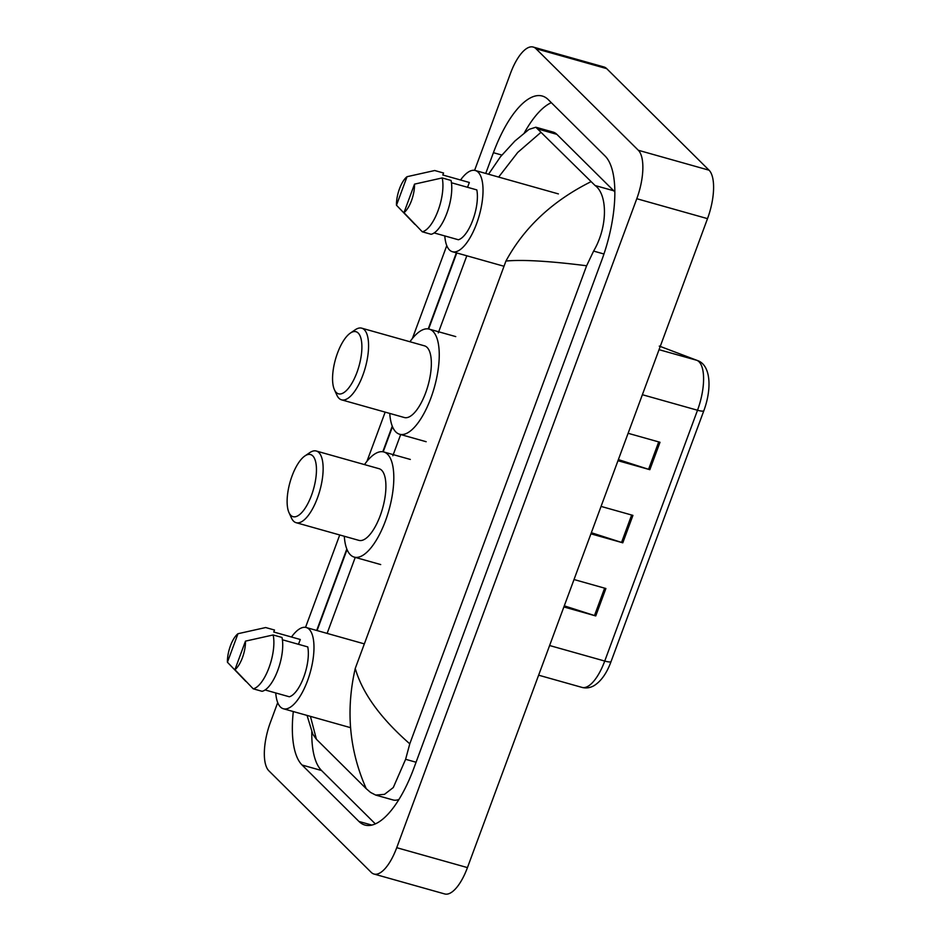 <?xml version="1.0" encoding="UTF-8"?>
<svg xmlns="http://www.w3.org/2000/svg" width="941" height="941" viewBox="0 0 941 941"><rect width="100%" height="100%" fill="white"/><g stroke="black" fill="none" stroke-linecap="round" stroke-linejoin="round"><path stroke-width="1.41" d="M474.605 170.356L510.469 73.398A39.71 15.068 105.7 0 1 533.206 47.05L603.934 66.964A39.71 15.068 105.7 0 1 606.698 68.634L709.067 170.203A39.71 15.068 105.7 0 1 707.514 218.641L467.454 867.602A39.71 15.068 105.7 0 1 444.717 893.95L373.989 874.036A39.71 15.068 105.7 0 1 371.225 872.366L268.855 770.797A39.71 15.068 105.7 0 1 270.408 722.359L277.713 702.609M533.206 47.05A39.71 15.068 105.7 0 1 535.97 48.709L638.339 150.278A39.71 15.068 105.7 0 1 636.786 198.716L396.726 847.688A39.71 15.068 105.7 0 1 373.989 874.036M305.543 627.365L339.725 534.97M366.978 461.29L385.163 412.123M412.417 338.454L446.775 245.589M293.298 711.549A85.384 32.394 -74.3 0 0 302.085 765.033L358.956 821.458A85.384 32.394 -74.3 0 0 364.896 825.034A85.384 32.394 -74.3 0 0 413.781 768.397L601.769 260.198A85.384 32.394 -74.3 0 0 605.11 156.041L548.238 99.617A85.384 32.394 -74.3 0 0 542.298 96.041A85.384 32.394 -74.3 0 0 493.413 152.689L485.732 173.438M456.361 252.847L428.226 328.915M392.256 426.155L382.787 451.762M346.817 549.003L316.682 630.458M311.8 731.557A85.384 32.394 -74.3 0 0 321.54 770.514L375.33 823.881M551.32 102.675A85.384 32.394 -74.3 0 0 524.302 132.916M614.861 192.07A53.613 20.337 -74.3 0 0 613.744 190.776L556.86 134.351A53.613 20.337 -74.3 0 0 553.143 132.105L535.829 127.223L595.088 185.518C607.451 194.234 608.157 226.334 593.606 251.082L586.619 265.762C549.568 261.069 522.678 259.493 505.952 261.033C524.231 227.381 552.496 200.974 590.772 181.801M310.424 716.372L316.423 739.273L366.261 788.723C349.299 750.518 345.629 710.431 355.251 668.451C362.309 693.047 380.482 718.171 409.782 743.825L405.618 759.293L393.279 787.546L384.493 794.345L375.647 795.063L392.962 799.932A53.613 20.337 -74.3 0 0 398.937 799.45M316.423 739.273L312.8 734.18L307.048 715.419M488.544 174.238L500.506 156.724L514.856 141.068L528.948 129.423L535.829 127.223M409.782 743.825L586.619 265.762M375.647 795.063L370.578 792.44L366.261 788.723M540.934 132.352L517.715 152.454L498.648 177.073M618.39 459.596L648.584 469.312A7.94 1.517 20.3 0 0 649.855 469.688L659.994 442.27L628.118 433.295M617.978 460.714L649.855 469.688M564.294 605.839L594.489 615.555A7.94 1.517 20.3 0 0 595.747 615.932L605.898 588.513L574.022 579.538M563.871 606.957L595.747 615.932M591.336 532.712L621.542 542.428A7.94 1.517 20.3 0 0 622.801 542.816L632.94 515.386L601.064 506.411M590.924 533.829L622.801 542.816M291.498 637.022A42.192 16.009 105.7 0 1 306.237 627.518A42.192 16.009 105.7 0 1 309.166 629.282A42.192 16.009 105.7 0 1 308.942 676.661A42.192 16.009 105.7 0 1 283.359 708.749A42.192 16.009 105.7 0 1 280.43 706.985A42.192 16.009 105.7 0 1 275.748 692.952M237.979 633.716L227.428 662.252A19.855 7.54 105.7 0 1 237.979 633.716L265.656 627.541L274.49 630.023L273.76 632.023L300.285 639.492L298.497 644.314M245.86 681.425L227.428 662.252M265.091 689.953L289.322 696.775A29.783 11.304 105.7 0 0 303.778 677.038A29.783 11.304 105.7 0 0 307.766 646.914L282.394 639.774M245.472 641.139A19.855 7.54 105.7 0 1 234.909 669.686L245.472 641.139L273.137 634.963A31.771 12.057 105.7 0 1 269.008 667.675A31.771 12.057 105.7 0 1 253.211 688.812L262.057 691.306A31.771 12.057 105.7 0 0 277.854 670.168A31.771 12.057 105.7 0 0 281.982 637.445L273.137 634.963M234.909 669.686L253.211 688.812M312.777 455.903A32.265 12.245 105.7 0 1 311.518 495.26A32.265 12.245 105.7 0 1 290.804 515.315A32.265 12.245 105.7 0 1 288.981 512.574A32.265 12.245 105.7 0 1 290.004 482.286A32.265 12.245 105.7 0 1 304.931 455.926A32.265 12.245 105.7 0 1 312.777 455.903M304.931 455.926L309.836 452.597A37.228 14.127 105.7 0 1 316.305 451.021A37.228 14.127 105.7 0 1 318.893 452.574A37.228 14.127 105.7 0 1 318.693 494.378A37.228 14.127 105.7 0 1 296.121 522.69A37.228 14.127 105.7 0 1 293.533 521.126A37.228 14.127 105.7 0 1 291.428 517.973L288.981 512.574M296.121 522.69L358.897 540.369A37.228 14.127 -74.3 0 0 381.47 512.057A37.228 14.127 -74.3 0 0 381.67 470.253A37.228 14.127 -74.3 0 0 379.082 468.7L316.305 451.021M364.485 464.583A54.602 20.726 105.7 0 1 383.787 451.974A54.602 20.726 105.7 0 1 387.586 454.268A54.602 20.726 105.7 0 1 387.292 515.574A54.602 20.726 105.7 0 1 354.181 557.096A54.602 20.726 105.7 0 1 350.393 554.802A54.602 20.726 105.7 0 1 344.3 536.264M358.215 333.055A32.265 12.245 105.7 0 1 356.957 372.413A32.265 12.245 105.7 0 1 336.243 392.468A32.265 12.245 105.7 0 1 334.42 389.727A32.265 12.245 105.7 0 1 335.443 359.45A32.265 12.245 105.7 0 1 350.37 333.079A32.265 12.245 105.7 0 1 358.215 333.055M350.37 333.079L355.275 329.75A37.228 14.127 105.7 0 1 361.744 328.174A37.228 14.127 105.7 0 1 364.332 329.738A37.228 14.127 105.7 0 1 364.132 371.53A37.228 14.127 105.7 0 1 341.559 399.843A37.228 14.127 105.7 0 1 338.972 398.29A37.228 14.127 105.7 0 1 336.866 395.126L334.42 389.727M341.559 399.843L404.336 417.522A37.228 14.127 -74.3 0 0 426.908 389.209A37.228 14.127 -74.3 0 0 427.108 347.417A37.228 14.127 -74.3 0 0 424.52 345.853L361.744 328.174M409.935 341.748A54.602 20.726 105.7 0 1 429.225 329.127A54.602 20.726 105.7 0 1 433.025 331.42A54.602 20.726 105.7 0 1 432.731 392.726A54.602 20.726 105.7 0 1 399.631 434.248A54.602 20.726 105.7 0 1 395.832 431.954A54.602 20.726 105.7 0 1 389.75 413.417M460.561 180.002A42.192 16.009 105.7 0 1 475.299 170.497A42.192 16.009 105.7 0 1 478.228 172.274A42.192 16.009 105.7 0 1 477.993 219.641A42.192 16.009 105.7 0 1 452.421 251.729A42.192 16.009 105.7 0 1 449.48 249.965A42.192 16.009 105.7 0 1 444.799 235.932M407.041 176.696L396.479 205.244A19.855 7.54 105.7 0 1 407.041 176.696L434.707 170.521L443.552 173.015L442.811 175.002L469.336 182.472L467.559 187.294M414.91 224.405L396.479 205.244M434.154 232.933L458.373 239.755A29.783 11.304 105.7 0 0 472.841 220.029A29.783 11.304 105.7 0 0 476.816 189.906L451.445 182.754M414.522 184.13A19.855 7.54 105.7 0 1 403.96 212.666L414.522 184.13L442.188 177.943A31.771 12.057 105.7 0 1 438.071 210.655A31.771 12.057 105.7 0 1 422.274 231.792L431.107 234.285A31.771 12.057 105.7 0 0 446.904 213.148A31.771 12.057 105.7 0 0 451.033 180.437L442.188 177.943M403.96 212.666L422.274 231.792M505.952 261.033L355.251 668.451M466.818 255.787L438.294 332.902M400.69 434.542L392.844 455.75M355.251 557.39L327.127 633.399M636.786 198.716L707.514 218.641M638.339 150.278L709.067 170.203M535.97 48.709L606.698 68.634M396.726 847.688L467.454 867.602M371.824 825.081L358.956 821.458M321.54 770.514L302.085 765.033M501.847 155.065L493.413 152.689M556.86 134.351L538.217 129.093M613.744 190.776L595.088 185.518M603.957 253.999L593.606 251.082M416.063 762.234L405.618 759.293M659.265 346.123L660.441 346.511A9.928 9.175 110.7 0 0 660.241 346.441L696.787 360.297L659.053 349.676M660.441 346.511L697.481 360.532A9.928 9.175 110.7 0 0 696.787 360.297A39.71 15.068 -74.3 0 1 697.516 410.241L642.385 394.714M697.481 360.532C711.149 365.202 711.831 389.233 703.833 410.723A9.928 1.894 -159.7 0 1 697.516 410.241L604.734 661.053A9.928 1.894 20.3 0 0 611.062 661.535C606.78 673.25 601.052 681.331 593.865 685.766C589.936 687.918 585.984 688.459 581.997 687.4A39.71 15.068 -74.3 0 0 604.734 661.053L549.603 645.526M631.67 515.033L621.542 542.428M604.628 588.16L594.489 615.555M658.724 441.905L648.584 469.312M317.07 630.564L347.041 549.556M383.187 451.833L392.479 426.708M428.625 328.985L456.761 252.953M703.833 410.723L611.062 661.535M581.997 687.4L538.64 675.191M283.359 708.749L350.581 727.675M306.237 627.518L364.343 643.879M354.181 557.096L380.705 564.565M383.787 451.974L410.311 459.443M399.631 434.248L426.155 441.717M429.225 329.127L455.75 336.596M452.421 251.729L504.023 266.268M475.299 170.497L558.401 193.905"/></g></svg>
